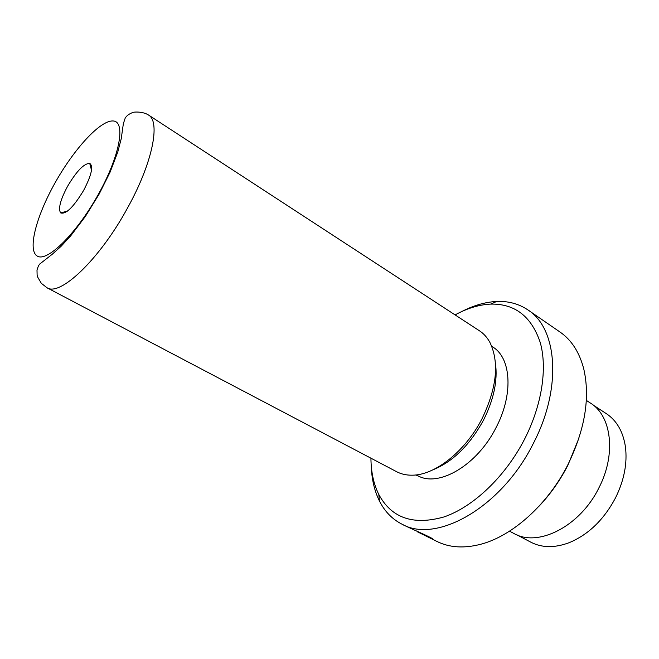 <?xml version="1.0" encoding="UTF-8"?>
<svg xmlns="http://www.w3.org/2000/svg" width="659" height="659" viewBox="0 0 659 659"><rect width="100%" height="100%" fill="white"/><g stroke="black" fill="none" stroke-linecap="round" stroke-linejoin="round"><path stroke-width="0.99" d="M593.298 405.145L606.338 413.646C616.7 420.533 623.06 431.563 625.416 446.728C627.492 463.137 624.197 480.172 615.531 497.833C603.858 519.762 588.355 534.729 569.03 542.736C554.631 548.066 541.904 547.884 530.841 542.192L517.068 534.943M429.981 537.316L429.759 537.752L417.493 531.838M83.701 190.286C91.543 175.162 93.553 166.183 89.715 163.366C83.957 163.473 76.559 171.142 67.531 186.373C60.348 199.916 58.05 208.755 60.628 212.89C65.834 214.661 73.528 207.124 83.701 190.286M370.935 458.186C371.033 472.009 373.661 484.101 378.81 494.472C391.487 518.065 413.152 525.577 443.804 516.994C473.055 507.133 505.148 476.877 524.432 439.429C541.978 405.252 547.547 368.068 540.191 342.359C531.36 316.328 514.836 303.585 490.617 304.104C479.052 304.664 467.206 308.255 455.089 314.903M461.728 311.559C473.632 305.397 485.279 302.036 496.672 301.476C508.369 300.974 518.79 303.791 527.908 309.919C557.423 328.347 562.391 388.184 533.123 443.845C501.334 507.735 436.233 543.881 402.048 524.21C392.253 519.234 384.724 511.508 379.46 501.046C374.403 490.823 371.668 479.011 371.248 465.616M578.923 438.227L567.86 465.32C559.993 480.609 550.364 494.258 538.955 506.277M417.476 531.829L437.082 541.517C449.611 547.695 464.257 548.585 481.029 544.186C512.611 535.882 547.909 504.366 567.934 464.62C584.978 429.561 590.275 397.748 583.816 369.172C579.492 352.376 571.584 340.019 560.084 332.087L527.908 309.919M148.415 114.963L479.431 330.777C483.714 333.561 487.215 337.474 489.942 342.499C499.473 362.442 496.837 387.83 482.05 418.663C465.419 451.407 434.726 475.419 412.015 475.188C406.298 475.254 401.174 474.093 396.652 471.72L46.954 287.728L41.311 283.296L37.752 277.225L37.11 274.795L36.995 269.959L38.502 265.709L39.738 264.028L52.11 254.366L61.032 246.367L70.719 235.823L85.39 216.416L99.171 194.043L110.061 172.221L117.755 152.081L121.231 138.752L123.357 123.678L125.202 118.093C126.627 115.77 129.024 113.958 132.393 112.648C132.772 111.915 142.418 111.124 148.415 114.963C160.821 121.52 152.451 163.341 127.36 208.302C99.616 259.374 59.961 296.838 46.954 287.728M491.573 345.909L493.756 347.614C511.326 359.229 513.279 395.062 496.029 427.65C477.371 464.916 439.314 487.273 418.341 476.029L415.788 474.95M495.461 363.34C497.792 380.581 493.813 399.502 483.517 420.088C469.818 445.097 452.947 461.687 432.897 469.851M402.048 524.21L407.056 526.689C416.743 531.212 431.826 537.637 433.301 539.334L429.759 537.752M432.526 539.268L431.143 538.527M586.329 400.392L590.415 403.061C611.544 415.804 616.495 454.158 598.866 487.932C579.986 526.582 537.851 547.58 513.839 533.436L509.514 531.17M54.821 183.293C35.85 217.124 27.126 251.203 37.621 256.26C47.777 261.911 77.144 232.792 98.611 193.886C120.235 155.03 126.017 121.017 112.895 120.968C100.094 120.325 73.651 149.42 54.821 183.293M91.502 170.195L89.715 163.366M378.81 494.472L379.46 501.046M490.617 304.104L496.672 301.476M67.473 211.119L60.628 212.89"/></g></svg>
